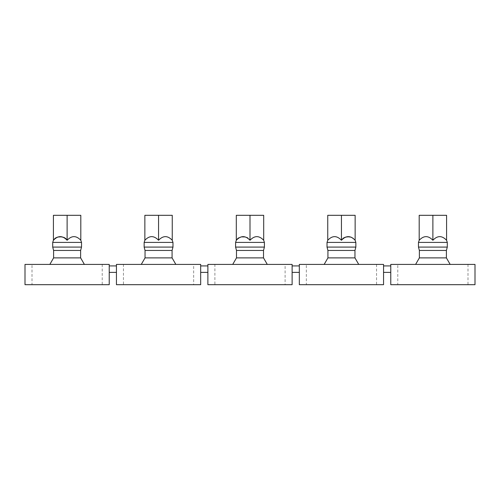<?xml version="1.0" encoding="UTF-8"?>
<svg xmlns="http://www.w3.org/2000/svg" width="500" height="500" viewBox="0 0 500 500"><rect width="100%" height="100%" fill="white"/><g stroke="black" fill="none" stroke-linecap="round" stroke-linejoin="round"><path stroke-width="0.38" stroke-dasharray="2.5 1.88" d="M193.663 264.413L123.456 264.413L123.456 284.688L200.675 284.688L200.675 264.413L193.663 264.413L193.663 284.688M341.444 264.413L358.725 264.413L341.444 264.413M327.925 257.887L354.956 257.887M419.188 240.275C423.75 235.425 428.319 235.425 432.881 240.275L432.881 215.312L446.581 215.312M306.337 264.413L299.325 264.413L299.325 284.688L383.556 284.688L383.556 264.413L306.337 264.413L306.337 284.688M299.325 272.375L299.325 265.919L292.119 265.919L292.119 272.375L299.325 272.375L299.325 265.919M116.444 272.375L116.444 265.919L109.231 265.919L109.231 272.375L116.444 272.375L116.444 265.919M123.456 264.413L116.444 264.413L116.444 284.688L123.456 284.688M158.556 264.413L141.275 264.413L158.556 264.413M145.044 257.887L172.075 257.887M200.675 265.919L207.881 265.919L207.881 272.375L200.675 272.375L200.675 265.919L200.675 272.375M80.631 250.45L53.606 250.45M53.606 257.887L80.631 257.887M419.188 215.312L432.881 215.312M144.144 242.413L172.975 242.413M172.975 247.087L144.144 247.087M327.025 242.413L355.856 242.413M351.1 237.138L353.331 238.162L355.138 240.275M52.7 242.413L81.531 242.413M81.531 247.087L52.7 247.087M383.556 272.375L383.556 265.919L383.556 272.375L390.769 272.375L390.769 265.919L383.556 265.919M109.231 272.375L109.231 265.919M285.106 264.413L214.894 264.413L214.894 284.688L292.119 284.688L292.119 264.413L285.106 264.413L285.106 284.688M247.769 237.881L250 240.275L250 215.312L263.694 215.312M235.588 242.413L264.413 242.413M264.413 247.087L235.588 247.087M57.462 237.138L57.925 237.025M53.419 215.312L80.812 215.312M172.075 250.45L145.044 250.45M292.119 272.375L292.119 265.919M263.512 250.45L236.488 250.45M236.488 257.887L263.512 257.887M32.013 264.413L109.231 264.413L109.231 284.688L25 284.688L25 264.413L32.013 264.413L32.013 284.688M446.394 250.45L419.369 250.45M419.369 257.887L446.394 257.887M390.769 272.375L390.769 265.919M354.956 250.45L327.925 250.45M397.775 264.413L390.769 264.413L390.769 284.688L475 284.688L475 264.413L397.775 264.413L397.775 284.688M432.881 264.413L450.163 264.413L432.881 264.413M236.306 215.312L250 215.312M241.275 236.944L241.744 236.881M418.469 242.413L447.3 242.413M144.863 215.312L172.256 215.312M67.119 240.275L67.119 215.312M67.119 264.413L49.837 264.413L67.119 264.413M327.744 215.312L355.138 215.312M327.744 240.275C332.312 235.425 336.875 235.425 341.444 240.275L341.444 215.312M447.3 247.087L418.469 247.087M355.856 247.087L327.025 247.087M158.556 240.275L158.556 215.312M207.881 272.375L207.881 265.919M214.894 264.413L207.881 264.413L207.881 284.688L214.894 284.688M250 264.413L267.281 264.413L250 264.413M376.544 264.413L376.544 284.688M102.225 264.413L102.225 284.688M467.987 264.413L467.987 284.688"/><path stroke-width="0.75" d="M355.138 240.275C350.575 235.425 346.006 235.425 341.444 240.275L341.444 215.312L355.138 215.312L355.138 240.275L355.856 242.413L327.025 242.413L327.025 247.087L327.925 250.45L354.956 250.45L354.956 257.887L327.925 257.887L324.162 264.413M418.469 242.413L447.3 242.413L446.581 240.275L446.581 215.312L432.881 215.312L432.881 240.275C437.45 235.425 442.013 235.425 446.581 240.275C442.013 235.425 437.45 235.425 432.881 240.275C428.319 235.425 423.75 235.425 419.188 240.275L418.469 242.413L418.469 247.087L447.3 247.087L446.394 250.45L446.394 257.887L419.369 257.887L415.6 264.413M299.325 284.688L299.325 264.413L383.556 264.413L383.556 284.688L299.325 284.688M116.444 284.688L116.444 264.413L200.675 264.413L200.675 284.688L116.444 284.688M158.556 240.275L158.556 215.312L172.256 215.312L172.256 240.275C167.688 235.425 163.125 235.425 158.556 240.275C153.994 235.425 149.425 235.425 144.863 240.275C149.425 235.425 153.994 235.425 158.556 240.275C163.125 235.425 167.688 235.425 172.256 240.275L172.975 242.413L144.144 242.413L144.144 247.087L145.044 250.45L172.075 250.45L172.075 257.887L145.044 257.887L141.275 264.413M53.606 250.45L80.631 250.45L81.531 247.087L52.7 247.087L53.606 250.45L53.606 257.887L49.837 264.413M207.881 265.919L200.675 265.919M80.631 250.45L80.631 257.887L53.606 257.887M432.881 215.312L419.188 215.312L419.188 240.275M144.144 247.087L172.975 247.087L172.075 250.45M341.444 215.312L327.744 215.312L327.744 240.275C332.312 235.425 336.875 235.425 341.444 240.275L343.244 238.162L345.481 237.138L348.288 236.806L351.1 237.138M81.531 247.087L81.531 242.413L52.7 242.413L52.7 247.087M116.444 265.919L109.231 265.919M109.231 272.375L116.444 272.375M292.119 272.375L299.325 272.375M250 215.312L236.306 215.312L236.306 240.275L235.588 242.413L264.413 242.413L263.694 240.275L263.694 215.312L250 215.312L250 240.275C254.562 235.425 259.131 235.425 263.694 240.275C259.131 235.425 254.562 235.425 250 240.275C245.438 235.425 240.869 235.425 236.306 240.275L238.106 238.162L241.275 236.944M263.512 250.45L236.488 250.45L235.588 247.087L264.413 247.087L263.512 250.45L263.512 257.887L236.488 257.887L232.719 264.413M57.925 237.025L61.206 236.844L63.994 237.438L65.725 238.494L67.119 240.275C62.55 235.425 57.987 235.425 53.419 240.275L55.225 238.162L57.462 237.138M158.556 215.312L144.863 215.312L144.863 240.275L144.144 242.413M418.469 247.087L419.369 250.45L446.394 250.45M81.531 242.413L80.812 240.275C76.25 235.425 71.681 235.425 67.119 240.275C71.681 235.425 76.25 235.425 80.812 240.275L80.812 215.312L53.419 215.312L53.419 240.275L52.7 242.413M299.325 265.919L292.119 265.919M109.231 284.688L109.231 264.413L25 264.413L25 284.688L109.231 284.688M390.769 265.919L383.556 265.919M383.556 272.375L390.769 272.375M390.769 284.688L390.769 264.413L475 264.413L475 284.688L390.769 284.688M241.744 236.881L245.031 236.944L247.769 237.881M354.956 250.45L355.856 247.087L327.025 247.087M200.675 272.375L207.881 272.375M67.119 240.275L67.119 215.312M292.119 284.688L292.119 264.413L207.881 264.413L207.881 284.688L292.119 284.688M354.956 257.887L358.725 264.413M172.075 257.887L175.837 264.413M235.588 242.413L235.588 247.087M145.044 250.45L145.044 257.887M236.488 250.45L236.488 257.887M419.369 250.45L419.369 257.887M327.925 250.45L327.925 257.887M446.394 257.887L450.163 264.413M80.631 257.887L84.4 264.413M263.512 257.887L267.281 264.413M355.856 242.413L355.856 247.087M172.975 242.413L172.975 247.087M264.413 242.413L264.413 247.087M447.3 242.413L447.3 247.087M327.744 240.275L327.025 242.413"/></g></svg>
